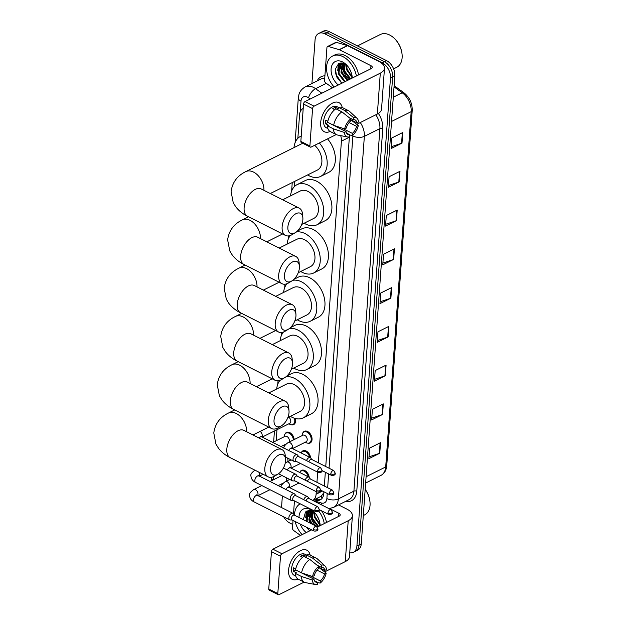 <?xml version="1.0" encoding="UTF-8"?>
<svg xmlns="http://www.w3.org/2000/svg" width="626" height="626" viewBox="0 0 626 626"><rect width="100%" height="100%" fill="white"/><g stroke="black" fill="none" stroke-linecap="round" stroke-linejoin="round"><path stroke-width="0.94" d="M302.765 433.075A6.518 4.327 63.5 0 1 304.314 431.33A6.518 4.327 63.5 0 1 307.624 431.517A6.518 4.327 63.5 0 1 311.873 437.433A6.518 4.327 63.5 0 1 310.128 442.989A6.518 4.327 63.5 0 1 307.804 443.177M301.364 452.598A6.518 4.327 63.5 0 1 302.914 450.853A6.518 4.327 63.5 0 1 306.224 451.041A6.518 4.327 63.5 0 1 310.621 457.833M299.964 472.121A6.518 4.327 63.5 0 1 301.513 470.376A6.518 4.327 63.5 0 1 304.823 470.572A6.518 4.327 63.5 0 1 309.221 477.356M295.315 418.504A6.518 4.327 63.5 0 1 293.696 424.577A6.518 4.327 63.5 0 1 291.372 424.757M284.932 434.186A6.518 4.327 63.5 0 1 286.481 432.433A6.518 4.327 63.5 0 1 289.791 432.629A6.518 4.327 63.5 0 1 294.204 439.554M322.476 491.042L316.099 494.219A12.223 8.115 -116.5 0 1 312.773 500.448L321.208 496.23L323.744 492.826M303.203 108.478A12.223 8.115 -116.5 0 0 303.133 108.509A12.223 8.115 -116.5 0 0 299.541 114.871L297.859 138.315M318.352 462.802L341.405 141.179A12.223 8.115 -116.5 0 0 340.693 135.639M316.099 494.219L316.279 491.7M316.952 482.325L317.679 472.176M273.609 476.652L273.523 477.865A12.223 8.115 -116.5 0 0 273.523 479.735M294.776 181.337L294.4 186.595M276.974 429.733L276.176 440.759M311.607 523.876A16.292 10.814 63.5 0 1 310.778 522.483A16.292 10.814 63.5 0 0 311.607 523.876L309.588 519.549L310.535 510.691M308.36 516.239A16.292 10.814 63.5 0 1 307.843 512.005A16.292 10.814 63.5 0 0 308.36 516.239M307.843 511.591A16.292 10.814 63.5 0 1 307.875 510.699A16.292 10.814 63.5 0 0 307.843 511.591M343.768 76.403A16.292 10.814 63.5 0 1 342.86 74.901A16.292 10.814 63.5 0 0 343.768 76.403M340.45 68.649A16.292 10.814 63.5 0 1 339.926 64.423A16.292 10.814 63.5 0 0 340.45 68.649M339.926 64.001A16.292 10.814 63.5 0 1 339.957 63.116A16.292 10.814 63.5 0 0 339.926 64.001M311.928 83.579L315.066 39.837A12.223 8.115 63.5 0 1 318.657 33.475A12.223 8.115 63.5 0 1 324.871 33.835L382.173 62.788A12.223 8.115 63.5 0 1 390.467 77.929L356.914 545.958A12.223 8.115 63.5 0 1 353.322 552.32A12.223 8.115 63.5 0 1 349.746 552.828M281.536 507.537L282.365 495.941M292.749 524.494L289.807 523.007A12.223 8.115 63.5 0 1 283.727 516.865M318.657 33.475L323.016 31.3A12.223 8.115 63.5 0 1 329.229 31.66L386.532 60.612L384.356 61.7A12.223 8.115 63.5 0 1 392.643 76.841L359.097 544.87A12.223 8.115 63.5 0 1 355.498 551.232A12.223 8.115 63.5 0 0 359.097 544.87L392.643 76.841A12.223 8.115 63.5 0 0 384.356 61.7L327.046 32.748L384.356 61.7L382.173 62.788M320.841 32.388A12.223 8.115 63.5 0 1 327.046 32.748A12.223 8.115 63.5 0 0 320.841 32.388M311.74 518.876A16.292 10.814 63.5 0 1 310.034 511.481A16.292 10.814 63.5 0 0 311.74 518.876M343.823 71.294A16.292 10.814 63.5 0 1 342.125 63.899A16.292 10.814 63.5 0 0 343.823 71.294M325.747 466.534L349.316 137.728A12.223 8.115 -116.5 0 0 349.347 136.914M314.197 499.744L315.582 500.158A12.223 8.115 -116.5 0 0 320.215 499.884A12.223 8.115 -116.5 0 0 323.806 493.523L323.932 491.786M324.346 486.058L325.332 472.254M321.24 499.219A12.223 8.115 63.5 0 1 317.765 499.071L316.373 498.656M340.497 63.015A16.292 10.814 -116.5 0 0 340.474 63.555M340.466 63.797A16.292 10.814 -116.5 0 0 340.646 66.497M341.154 69.04A16.292 10.814 -116.5 0 0 347.336 79.838M308.407 510.597A16.292 10.814 -116.5 0 0 308.391 511.145M308.383 511.379A16.292 10.814 -116.5 0 0 308.563 514.087M309.072 516.622A16.292 10.814 -116.5 0 0 312.718 524.432M343.353 69.369A19.547 12.982 63.5 0 1 342.187 64.846A19.547 12.982 63.5 0 0 343.353 69.369M311.271 516.951A19.547 12.982 63.5 0 1 310.105 512.428A19.547 12.982 63.5 0 0 311.271 516.951M386.532 60.612A12.223 8.115 63.5 0 1 394.826 75.754L361.28 543.783A12.223 8.115 63.5 0 1 357.681 550.144L353.322 552.32M385.326 375.702L374.426 381.14L375.185 370.569L386.085 365.13L385.326 375.702A3.255 1.62 4.1 0 1 384.912 375.874L385.671 365.341M382.549 414.475L371.648 419.905L372.407 409.334L383.308 403.895L382.549 414.475A3.255 1.62 4.1 0 1 382.134 414.639L382.885 404.106M379.771 453.24L368.87 458.678L369.622 448.106L380.53 442.668L379.771 453.24A3.255 1.62 4.1 0 1 379.356 453.412L380.107 442.872M393.66 259.407L382.76 264.837L383.519 254.266L394.419 248.827L393.66 259.407A3.255 1.62 4.1 0 1 393.245 259.571L394.004 249.038M396.446 220.634L385.538 226.072L386.297 215.5L397.197 210.062L396.446 220.634A3.255 1.62 4.1 0 1 396.031 220.806L396.782 210.273M399.224 181.869L388.316 187.307L389.075 176.735L399.983 171.297L399.224 181.869A3.255 1.62 4.1 0 1 398.809 182.041L399.56 171.501M402.002 143.104L391.101 148.542L391.853 137.963L402.761 132.532L402.002 143.104A3.255 1.62 4.1 0 1 401.587 143.268L402.338 132.735M388.104 336.937L377.204 342.375L377.963 331.803L388.863 326.365L388.104 336.937A3.255 1.62 4.1 0 1 387.69 337.109L388.449 326.576M390.882 298.172L379.982 303.61L380.741 293.031L391.641 287.6L390.882 298.172A3.255 1.62 4.1 0 1 390.467 298.344L391.227 287.803M380.115 301.81L390.467 298.344M377.329 340.575L387.69 337.109M391.227 146.742L401.587 143.268M388.449 185.507L398.809 182.041M385.671 224.272L396.031 220.806M382.893 263.045L393.245 259.571M368.996 456.878L379.356 453.412M371.774 418.113L382.134 414.639M374.551 379.34L384.912 375.874M320.661 122.594A16.292 9.093 -63.2 0 1 330.794 104.135A16.292 9.093 -63.2 0 1 342.219 107.492A16.292 9.093 -63.2 0 0 338.909 102.617A16.292 9.093 -63.2 0 0 327.594 106.983A16.292 9.093 -63.2 0 0 320.661 122.594A16.292 9.093 -63.2 0 0 330.105 131.468A16.292 9.093 -63.2 0 1 324.221 131.703A16.292 9.093 -63.2 0 1 320.661 122.594M332.586 87.859L325.7 82.882A2.034 1.354 -116.5 0 1 324.573 80.519L326.936 47.568A2.034 1.354 -116.5 0 1 327.539 46.504L335.716 42.427A2.034 1.354 63.5 0 1 336.483 42.38L347.328 45.581A2.034 1.354 63.5 0 1 347.594 45.682L379.129 61.614A16.292 8.107 -175.9 0 1 384.481 68.218A16.292 8.107 -175.9 0 1 380.295 73.148L314.056 106.177A2.034 1.135 116.8 0 0 312.57 108.619L303.524 104.049A2.034 1.135 -63.2 0 1 305.011 101.608L371.249 68.578A4.077 2.027 4.1 0 0 372.29 67.342A4.077 2.027 4.1 0 0 370.952 65.691L339.417 49.759A2.034 1.354 -116.5 0 0 339.151 49.657L328.306 46.457A2.034 1.354 -116.5 0 0 327.539 46.504M384.481 68.218L381.547 109.096A16.292 8.107 -175.9 0 1 377.361 114.026L356.757 124.308M309.893 145.975A2.034 1.135 116.8 0 0 310.339 147.118L301.286 142.548A2.034 1.135 -63.2 0 1 300.848 141.406L309.893 145.975L312.57 108.619M310.339 147.118A2.034 1.135 116.8 0 0 311.13 147.063L336.201 134.559M300.848 141.406L303.524 104.049M344.644 128.917L346.319 128.087A8.146 4.546 -63.2 0 1 350.599 121.068L350.756 118.901A10.587 5.916 -63.2 0 0 344.644 128.917L333.658 125.317L327.625 122.266A13.443 7.504 -63.2 0 1 335.849 108.783L341.882 111.827L350.756 118.901M349.081 117.571L353.322 119.707A8.146 4.546 -63.2 0 1 355.145 119.942A8.146 4.546 -63.2 0 1 356.875 122.821L350.693 119.699M346.53 133.158L349.621 134.715L349.464 136.883A10.587 5.916 -63.2 0 1 347.587 136.969L337.492 135.02A13.443 7.504 -63.2 0 1 336.365 134.637L330.332 131.593A13.443 7.504 -63.2 0 1 327.375 125.795L328.478 125.239L325.465 123.721A11.816 6.596 -63.2 0 1 325.473 122.015A11.816 6.596 -63.2 0 1 325.716 120.192L327.836 121.264M327.868 128.526L326.24 127.704A11.816 6.596 -63.2 0 1 323.658 121.1A11.816 6.596 -63.2 0 1 328.681 109.785A11.816 6.596 -63.2 0 1 336.89 106.616L338.572 107.469M353.322 119.707L353.479 117.539L344.613 110.466L338.58 107.422L338.478 108.846L335.458 107.328A11.816 6.596 -63.2 0 0 332.735 108.681L334.691 109.675M338.58 107.422A13.443 7.504 -63.2 0 1 342.453 107.602L348.486 110.645A13.443 7.504 -63.2 0 1 349.464 111.326L357.016 118.298A10.587 5.916 -63.2 0 1 358.549 121.984L356.875 122.821M344.613 110.466A13.443 7.504 -63.2 0 1 348.486 110.645M349.112 122.547L356.624 126.342L358.299 125.505L350.693 119.722M336.365 134.637A13.443 7.504 -63.2 0 1 333.408 128.839L344.394 132.446L346.068 131.609L327.969 122.469A8.146 4.546 116.8 0 1 327.969 122.438M327.375 125.795L333.408 128.839M353.479 117.539A10.587 5.916 -63.2 0 1 357.016 118.298M358.299 125.505A10.587 5.916 -63.2 0 1 352.188 135.529L352.344 133.361L341.553 127.907M349.605 134.95L352.188 135.529M347.587 136.969A10.587 5.916 -63.2 0 1 344.394 132.446M356.624 126.342A8.146 4.546 -63.2 0 1 352.344 133.361M349.621 134.715A8.146 4.546 -63.2 0 1 347.798 134.488A8.146 4.546 -63.2 0 1 346.068 131.609M333.658 125.317A13.443 7.504 -63.2 0 1 341.882 111.827M325.465 123.721L327.969 122.469M335.325 109.159L335.458 107.328M357.454 45.917L380.373 34.485A18.326 12.168 63.5 0 1 389.693 35.033A18.326 12.168 63.5 0 1 394.458 38.522A18.326 12.168 63.5 0 1 401.986 53.617A18.326 12.168 63.5 0 1 396.735 67.295L393.613 68.844M343.087 65.065A18.326 12.168 63.5 0 1 342.845 63.156M334.19 87.053A20.368 13.522 63.5 0 1 332.586 56.043A20.368 13.522 63.5 0 1 342.938 56.645A20.368 13.522 63.5 0 1 356.39 75.981M332.586 56.043L334.761 54.955A20.368 13.522 63.5 0 1 345.114 55.557A20.368 13.522 63.5 0 1 358.573 74.893M352.109 78.117L352.078 76.161M351.992 75.402L352 78.172M351.945 75.316A10.18 6.761 63.5 0 1 351.679 78.336M346.96 65.37L344.785 63.891L338.611 63.633L335.387 69.032L336.749 76.99L341.757 83.258M338.322 84.995A14.257 9.468 63.5 0 1 331.295 67.506A14.257 9.468 63.5 0 1 342.555 61.935A14.257 9.468 63.5 0 1 346.264 64.65A14.257 9.468 63.5 0 1 352.117 76.388A14.257 9.468 63.5 0 1 352.258 78.047M342.618 63.109L341.671 71.959L347.986 80.175M342.265 63.038L340.99 72.303L347.305 80.519M344.355 63.68L344.402 70.605L350.709 78.813M343.877 63.476L343.721 70.941L350.028 79.158M341.506 62.991L340.035 64.282L338.948 73.32L345.262 81.537M341.553 62.968L339.355 64.627L338.267 73.665L344.582 81.873M346.593 65.065L347.125 69.243L351.945 76.568M345.967 64.603L346.444 69.58L351.875 77.319M349.214 68.375L351.209 72.585M394.458 38.522L394.74 38.796A17.512 11.628 63.5 0 1 401.939 53.226L401.986 53.617M345.795 64.486L345.904 66.231M343.314 63.281L343.181 67.592M340.92 63.398L340.45 68.954M338.658 63.602L337.727 70.308M343.604 63.375L343.431 64.869M341.295 63.124L340.708 66.231M338.995 63.437L337.977 67.592M335.286 70.973L335.935 74.33L341.906 83.203M287.874 227.05A11.198 6.252 116.8 0 0 295.386 232.606A11.198 6.252 116.8 0 0 302.867 219.577A11.198 6.252 116.8 0 0 302.859 217.817A11.198 6.252 116.8 0 0 295.347 214.022A11.198 6.252 116.8 0 0 287.874 227.05M295.386 232.606L292.381 234.46A15.274 8.529 -63.2 0 1 285.464 235.423A15.274 8.529 -63.2 0 1 282.13 226.886A15.274 8.529 -63.2 0 1 288.625 212.253A15.274 8.529 -63.2 0 1 299.236 208.161A15.274 8.529 -63.2 0 1 302.569 214.295L302.859 217.817M319.354 142.963A22.403 14.875 63.5 0 1 320.551 176.446A22.403 14.875 63.5 0 1 309.166 175.781A22.403 14.875 63.5 0 1 307.632 174.92M294.001 147.579A22.403 14.875 63.5 0 1 300.558 136.351A22.403 14.875 63.5 0 1 301.231 136.045M270.299 193.536L317.374 170.061A15.274 10.141 -116.5 0 0 321.795 159.059A15.274 10.141 -116.5 0 0 314.635 145.31M327.531 138.878A22.403 14.875 63.5 0 1 328.728 172.361L320.551 176.446M284.415 275.338A11.198 6.252 116.8 0 0 291.927 280.886A11.198 6.252 116.8 0 0 299.4 267.858A11.198 6.252 116.8 0 0 299.4 266.097A11.198 6.252 116.8 0 0 291.888 262.302A11.198 6.252 116.8 0 0 284.415 275.338M291.927 280.886L288.922 282.741A15.274 8.529 -63.2 0 1 282.005 283.703A15.274 8.529 -63.2 0 1 278.672 275.174A15.274 8.529 -63.2 0 1 285.166 260.533A15.274 8.529 -63.2 0 1 295.777 256.441A15.274 8.529 -63.2 0 1 299.111 262.576L299.4 266.097M301.716 224.429L313.908 218.349A15.274 10.141 -116.5 0 0 318 205.312A15.274 10.141 -116.5 0 0 308.039 191.462A15.274 10.141 -116.5 0 0 300.277 191.008L282.67 199.788M290.542 195.868A22.403 14.875 63.5 0 1 297.1 184.631A22.403 14.875 63.5 0 1 308.485 185.296A22.403 14.875 63.5 0 1 323.094 205.61A22.403 14.875 63.5 0 1 317.092 224.726A22.403 14.875 63.5 0 1 305.707 224.061A22.403 14.875 63.5 0 1 304.173 223.2M297.1 184.631L305.277 180.554A22.403 14.875 63.5 0 1 316.662 181.219A22.403 14.875 63.5 0 1 331.271 201.533A22.403 14.875 63.5 0 1 325.27 220.649L317.092 224.726M280.949 323.619A11.198 6.252 116.8 0 0 288.469 329.174A11.198 6.252 116.8 0 0 295.941 316.138A11.198 6.252 116.8 0 0 295.941 314.385A11.198 6.252 116.8 0 0 288.43 310.582A11.198 6.252 116.8 0 0 280.949 323.619M288.469 329.174L285.456 331.029A15.274 8.529 -63.2 0 1 278.547 331.991A15.274 8.529 -63.2 0 1 275.205 323.454A15.274 8.529 -63.2 0 1 281.708 308.814A15.274 8.529 -63.2 0 1 292.319 304.721A15.274 8.529 -63.2 0 1 295.644 310.864L295.941 314.385M298.25 272.709L310.449 266.629A15.274 10.141 -116.5 0 0 314.542 253.6A15.274 10.141 -116.5 0 0 304.58 239.742A15.274 10.141 -116.5 0 0 296.818 239.296L279.212 248.068M296.215 232.043A22.403 14.875 63.5 0 1 305.026 233.576A22.403 14.875 63.5 0 1 319.628 253.89A22.403 14.875 63.5 0 1 313.634 273.006A22.403 14.875 63.5 0 1 302.241 272.341A22.403 14.875 63.5 0 1 300.715 271.488M287.084 244.148A22.403 14.875 63.5 0 1 290.425 235.439M297.381 231.049L301.81 228.834A22.403 14.875 63.5 0 1 313.196 229.499A22.403 14.875 63.5 0 1 327.805 249.813A22.403 14.875 63.5 0 1 321.811 268.93L313.634 273.006M277.49 371.899A11.198 6.252 116.8 0 0 285.01 377.455A11.198 6.252 116.8 0 0 292.483 364.426A11.198 6.252 116.8 0 0 292.475 362.665A11.198 6.252 116.8 0 0 284.971 358.87A11.198 6.252 116.8 0 0 277.49 371.899M285.01 377.455L281.997 379.309A15.274 8.529 -63.2 0 1 275.08 380.272A15.274 8.529 -63.2 0 1 271.747 371.734A15.274 8.529 -63.2 0 1 278.241 357.102A15.274 8.529 -63.2 0 1 288.86 353.009A15.274 8.529 -63.2 0 1 292.185 359.144L292.475 362.665M294.791 320.997L306.99 314.909A15.274 10.141 -116.5 0 0 311.075 301.881A15.274 10.141 -116.5 0 0 301.122 288.03A15.274 10.141 -116.5 0 0 293.359 287.577L275.753 296.356M292.749 280.323A22.403 14.875 63.5 0 1 301.56 281.856A22.403 14.875 63.5 0 1 316.169 302.178A22.403 14.875 63.5 0 1 310.167 321.295A22.403 14.875 63.5 0 1 298.782 320.629A22.403 14.875 63.5 0 1 297.256 319.769M283.617 292.428A22.403 14.875 63.5 0 1 286.966 283.719M293.923 279.329L298.352 277.122A22.403 14.875 63.5 0 1 309.737 277.78A22.403 14.875 63.5 0 1 324.346 298.101A22.403 14.875 63.5 0 1 318.344 317.21L310.167 321.295M274.031 420.187A11.198 6.252 116.8 0 0 281.543 425.735A11.198 6.252 116.8 0 0 289.016 412.706A11.198 6.252 116.8 0 0 289.016 410.946A11.198 6.252 116.8 0 0 281.504 407.15A11.198 6.252 116.8 0 0 274.031 420.187M281.543 425.735L278.539 427.589A15.274 8.529 -63.2 0 1 271.621 428.552A15.274 8.529 -63.2 0 1 268.288 420.023A15.274 8.529 -63.2 0 1 274.783 405.382A15.274 8.529 -63.2 0 1 285.393 401.289A15.274 8.529 -63.2 0 1 288.727 407.424L289.016 410.946M291.333 369.277L303.524 363.197A15.274 10.141 -116.5 0 0 307.616 350.161A15.274 10.141 -116.5 0 0 297.655 336.311A15.274 10.141 -116.5 0 0 289.893 335.857L272.294 344.636M289.29 328.611A22.403 14.875 63.5 0 1 298.101 330.145A22.403 14.875 63.5 0 1 312.71 350.458A22.403 14.875 63.5 0 1 306.709 369.575A22.403 14.875 63.5 0 1 295.323 368.91A22.403 14.875 63.5 0 1 293.79 368.049M280.158 340.716A22.403 14.875 63.5 0 1 283.508 331.999M290.456 327.609L294.893 325.403A22.403 14.875 63.5 0 1 306.278 326.068A22.403 14.875 63.5 0 1 320.888 346.381A22.403 14.875 63.5 0 1 314.886 365.498L306.709 369.575M270.565 468.467A11.198 6.252 116.8 0 0 278.085 474.023A11.198 6.252 116.8 0 0 285.558 460.986A11.198 6.252 116.8 0 0 285.558 459.234A11.198 6.252 116.8 0 0 278.046 455.431A11.198 6.252 116.8 0 0 270.565 468.467M278.085 474.023L275.072 475.877A15.274 8.529 -63.2 0 1 268.163 476.84A15.274 8.529 -63.2 0 1 264.829 468.303A15.274 8.529 -63.2 0 1 271.324 453.662A15.274 8.529 -63.2 0 1 281.935 449.57A15.274 8.529 -63.2 0 1 285.26 455.705L285.558 459.234M287.866 417.558L300.065 411.478A15.274 10.141 -116.5 0 0 304.158 398.441A15.274 10.141 -116.5 0 0 294.197 384.591A15.274 10.141 -116.5 0 0 286.434 384.137L268.828 392.917M285.832 376.891A22.403 14.875 63.5 0 1 294.643 378.425A22.403 14.875 63.5 0 1 309.244 398.739A22.403 14.875 63.5 0 1 303.25 417.855A22.403 14.875 63.5 0 1 291.865 417.19A22.403 14.875 63.5 0 1 290.331 416.337M276.7 388.996A22.403 14.875 63.5 0 1 280.041 380.287M286.998 375.897L291.426 373.683A22.403 14.875 63.5 0 1 302.82 374.348A22.403 14.875 63.5 0 1 317.421 394.662A22.403 14.875 63.5 0 1 311.427 413.778L303.25 417.855M288.868 423.794L289.861 424.295A6.111 4.053 63.5 0 1 289.861 424.295L289.861 424.295A6.111 4.053 63.5 0 0 292.968 424.483L294.862 423.536M298.68 456.644L297.585 455.118A3.662 2.05 116.8 0 0 297.139 454.726A3.662 2.05 116.8 0 0 295.715 454.828A3.662 2.05 116.8 0 0 293.038 459.226A3.662 2.05 116.8 0 0 293.837 461.268A3.662 2.05 116.8 0 0 294.416 461.401L296.294 461.37M317.664 470.979A2.645 1.479 116.8 0 1 318.79 468.444A2.645 1.479 116.8 0 1 320.629 467.732L298.492 456.55A2.645 1.479 116.8 0 0 297.46 456.62A2.645 1.479 116.8 0 0 295.527 459.797A2.645 1.479 116.8 0 0 296.106 461.276L318.243 472.458C321.115 472.685 322.39 471.957 322.077 470.29A2.645 1.315 4.1 0 1 321.396 471.088A2.645 1.315 -175.9 0 1 317.664 470.979A2.645 1.479 116.8 0 0 318.243 472.458M288.68 417.159A3.662 2.434 63.5 0 1 290.73 420.5A3.662 2.434 63.5 0 1 289.697 423.379L262.216 437.089M294.306 418.207A6.111 4.053 63.5 0 1 292.968 424.483M272.811 442.441L285.026 436.345A3.662 2.434 63.5 0 1 286.896 436.455A3.662 2.434 63.5 0 1 289.087 442.105M284.196 436.76L284.392 435.665A6.111 4.053 63.5 0 1 286.121 433.067A6.111 4.053 63.5 0 1 289.228 433.255A6.111 4.053 63.5 0 1 293.375 439.968M297.28 476.175L296.184 474.641A3.662 2.05 116.8 0 0 295.746 474.25A3.662 2.05 116.8 0 0 294.314 474.352A3.662 2.05 116.8 0 0 291.638 478.749A3.662 2.05 116.8 0 0 292.436 480.799A3.662 2.05 116.8 0 0 293.015 480.925L294.893 480.901M316.263 490.502A2.645 1.479 116.8 0 1 317.39 487.967A2.645 1.479 116.8 0 1 319.229 487.263L297.092 476.073A2.645 1.479 116.8 0 0 296.067 476.151A2.645 1.479 116.8 0 0 294.126 479.32A2.645 1.479 116.8 0 0 294.705 480.799L316.842 491.989C319.714 492.208 320.997 491.488 320.676 489.814A2.645 1.315 4.1 0 1 319.996 490.612A2.645 1.315 -175.9 0 1 316.263 490.502A2.645 1.479 116.8 0 0 316.842 491.989M295.879 495.698L294.791 494.164A3.662 2.05 116.8 0 0 294.345 493.781A3.662 2.05 116.8 0 0 292.913 493.875A3.662 2.05 116.8 0 0 290.237 498.273A3.662 2.05 116.8 0 0 291.035 500.323A3.662 2.05 116.8 0 0 291.614 500.448L293.492 500.424M314.862 510.033A2.645 1.479 116.8 0 1 315.989 507.49A2.645 1.479 116.8 0 1 317.828 506.786L295.691 495.596A2.645 1.479 116.8 0 0 294.666 495.675A2.645 1.479 116.8 0 0 292.725 498.844A2.645 1.479 116.8 0 0 293.304 500.323L315.441 511.512C318.313 511.732 319.596 511.012 319.276 509.337A2.645 1.315 4.1 0 1 318.595 510.135A2.645 1.315 -175.9 0 1 314.862 510.033A2.645 1.479 116.8 0 0 315.441 511.512M287.428 458.036A3.662 2.434 63.5 0 1 287.686 461.628M294.486 515.221L293.391 513.696A3.662 2.05 116.8 0 0 292.945 513.304A3.662 2.05 116.8 0 0 291.52 513.398A3.662 2.05 116.8 0 0 288.836 517.796A3.662 2.05 116.8 0 0 289.635 519.846A3.662 2.05 116.8 0 0 290.214 519.971L292.092 519.948M313.469 529.557A2.645 1.479 116.8 0 1 314.588 527.022A2.645 1.479 116.8 0 1 316.435 526.309L294.29 515.128A2.645 1.479 116.8 0 0 293.265 515.198A2.645 1.479 116.8 0 0 291.325 518.375A2.645 1.479 116.8 0 0 291.904 519.854L314.041 531.036C316.92 531.263 318.196 530.535 317.875 528.86A2.645 1.315 4.1 0 1 317.194 529.659A2.645 1.315 -175.9 0 1 313.469 529.557A2.645 1.479 116.8 0 0 314.041 531.036M286.027 477.56A3.662 2.434 63.5 0 1 286.285 481.159M284.016 448.474C283.375 446.98 284.752 445.016 288.14 442.574L302.859 435.234A3.662 2.434 63.5 0 1 304.721 435.344A3.662 2.434 63.5 0 1 307.116 438.67A3.662 2.434 63.5 0 1 306.13 441.8L292.498 448.599M311.826 459.5L310.731 457.974A3.662 2.05 116.8 0 0 310.285 457.583A3.662 2.05 116.8 0 0 308.861 457.684A3.662 2.05 116.8 0 0 306.513 460.603M302.029 435.649L302.225 434.554A6.111 4.053 63.5 0 1 303.946 431.963A6.111 4.053 63.5 0 1 307.053 432.143A6.111 4.053 63.5 0 1 311.036 437.684A6.111 4.053 63.5 0 1 309.4 442.895A6.111 4.053 63.5 0 1 306.294 442.715L306.294 442.715A6.111 4.053 63.5 0 1 306.286 442.715M333.775 470.588L335.223 473.146A2.645 1.315 4.1 0 1 334.542 473.945A2.645 1.315 -175.9 0 1 330.81 473.835A2.645 1.479 116.8 0 1 331.936 471.3A2.645 1.479 116.8 0 1 333.775 470.588L311.638 459.406A2.645 1.479 116.8 0 0 310.606 459.484A2.645 1.479 116.8 0 0 308.845 461.785M310.426 479.031L309.338 477.497A3.662 2.05 116.8 0 0 308.892 477.106A3.662 2.05 116.8 0 0 307.46 477.208A3.662 2.05 116.8 0 0 305.112 480.126M301.169 452.974A6.111 4.053 63.5 0 1 302.554 451.487A6.111 4.053 63.5 0 1 305.652 451.667A6.111 4.053 63.5 0 1 309.651 457.262M332.375 490.119L333.822 492.67A2.645 1.315 4.1 0 1 333.142 493.468A2.645 1.315 -175.9 0 1 329.409 493.366A2.645 1.479 116.8 0 1 330.536 490.823A2.645 1.479 116.8 0 1 332.375 490.119L310.238 478.929A2.645 1.479 116.8 0 0 309.213 479.007A2.645 1.479 116.8 0 0 307.444 481.308M309.025 498.554L307.937 497.021A3.662 2.05 116.8 0 0 307.491 496.637A3.662 2.05 116.8 0 0 306.067 496.731A3.662 2.05 116.8 0 0 303.72 499.65M299.768 472.505A6.111 4.053 63.5 0 1 301.153 471.01A6.111 4.053 63.5 0 1 304.259 471.19A6.111 4.053 63.5 0 1 308.25 476.785M330.974 509.642L332.422 512.193A2.645 1.315 4.1 0 1 331.741 512.991A2.645 1.315 -175.9 0 1 328.008 512.89A2.645 1.479 116.8 0 1 329.135 510.346A2.645 1.479 116.8 0 1 330.974 509.642L308.837 498.46A2.645 1.479 116.8 0 0 307.812 498.531A2.645 1.479 116.8 0 0 306.051 500.831M288.578 570.176A16.292 9.093 -63.2 0 1 298.712 551.717A16.292 9.093 -63.2 0 1 310.136 555.074A16.292 9.093 -63.2 0 0 306.826 550.199A16.292 9.093 -63.2 0 0 295.511 554.566A16.292 9.093 -63.2 0 0 288.578 570.176A16.292 9.093 -63.2 0 0 298.023 579.05A16.292 9.093 -63.2 0 1 292.139 579.285A16.292 9.093 -63.2 0 1 288.578 570.176M300.503 535.441L293.617 530.465A2.034 1.354 -116.5 0 1 292.491 528.101L293.046 520.425M293.516 513.868L294.439 500.902M338.556 504.908L347.047 509.196A16.292 8.107 -175.9 0 1 352.399 515.801A16.292 8.107 -175.9 0 1 348.212 520.73L281.974 553.76A2.034 1.135 116.8 0 0 280.487 556.201L271.441 551.631A2.034 1.135 -63.2 0 1 272.928 549.19L311.709 529.854M352.399 515.801L349.464 556.686A16.292 8.107 -175.9 0 1 345.278 561.616L324.675 571.89M277.811 593.565A2.034 1.135 116.8 0 0 278.257 594.7L269.203 590.13A2.034 1.135 -63.2 0 1 268.765 588.988L277.811 593.565L280.487 556.201M278.257 594.7A2.034 1.135 116.8 0 0 279.047 594.645L304.119 582.141M268.765 588.988L271.441 551.631M317.327 527.045L339.159 516.16A4.077 2.027 4.1 0 0 340.208 514.924A4.077 2.027 4.1 0 0 338.869 513.281L329.55 508.57M312.562 576.507L314.236 575.67A8.146 4.546 -63.2 0 1 318.517 568.651L318.673 566.483A10.587 5.916 -63.2 0 0 312.562 576.507L301.575 572.9L295.542 569.856A13.443 7.504 -63.2 0 1 303.767 556.365L309.8 559.409L318.673 566.483M316.999 565.153L321.24 567.297A8.146 4.546 -63.2 0 1 323.063 567.524A8.146 4.546 -63.2 0 1 324.792 570.403L318.611 567.281M314.448 580.74L317.538 582.305L317.382 584.473A10.587 5.916 -63.2 0 1 315.504 584.551L305.41 582.61A13.443 7.504 -63.2 0 1 304.283 582.227L298.25 579.175A13.443 7.504 -63.2 0 1 295.292 573.377L296.395 572.829L293.383 571.303A11.816 6.596 -63.2 0 1 293.391 569.597A11.816 6.596 -63.2 0 1 293.633 567.774L295.754 568.846M295.785 576.108L294.157 575.286A11.816 6.596 -63.2 0 1 291.575 568.682A11.816 6.596 -63.2 0 1 296.599 557.367A11.816 6.596 -63.2 0 1 304.807 554.198L306.49 555.051M321.24 567.297L321.396 565.129L312.53 558.056L306.497 555.004L306.396 556.436L303.375 554.91A11.816 6.596 -63.2 0 0 300.652 556.271L302.608 557.257M306.497 555.004A13.443 7.504 -63.2 0 1 310.371 555.184L316.404 558.228A13.443 7.504 -63.2 0 1 317.374 558.908L324.933 565.881A10.587 5.916 -63.2 0 1 326.467 569.566L324.792 570.403M312.53 558.056A13.443 7.504 -63.2 0 1 316.404 558.228M317.03 570.137L324.542 573.925L326.216 573.095L318.611 567.305M304.283 582.227A13.443 7.504 -63.2 0 1 301.325 576.421L312.304 580.028L313.986 579.191L295.887 570.051A8.146 4.546 116.8 0 1 295.887 570.028M295.292 573.377L301.325 576.421M321.396 565.129A10.587 5.916 -63.2 0 1 324.933 565.881M326.216 573.095A10.587 5.916 -63.2 0 1 320.105 583.111L320.262 580.944L309.471 575.49M317.523 582.532L320.105 583.111M315.504 584.551A10.587 5.916 -63.2 0 1 312.304 580.028M324.542 573.925A8.146 4.546 -63.2 0 1 320.262 580.944M317.538 582.305A8.146 4.546 -63.2 0 1 315.715 582.07A8.146 4.546 -63.2 0 1 313.986 579.191M301.575 572.9A13.443 7.504 -63.2 0 1 309.8 559.409M293.383 571.303L295.887 570.051M303.242 556.741L303.375 554.91M311.005 512.655A18.326 12.168 63.5 0 1 310.762 510.738M302.108 534.643A20.368 13.522 63.5 0 1 295.159 521.497M294.463 515.19A20.368 13.522 63.5 0 1 300.183 503.797M320.027 525.707L319.996 523.743M319.909 522.984L319.917 525.762M319.863 522.906A10.18 6.761 63.5 0 1 319.596 525.918M314.878 512.96L312.703 511.473L305.582 511.888L303.281 519.666M298.993 517.499A14.257 9.468 63.5 0 1 310.473 509.517A14.257 9.468 63.5 0 1 314.182 512.232A14.257 9.468 63.5 0 1 320.035 523.978A14.257 9.468 63.5 0 1 320.176 525.629M312.272 511.262L312.319 518.187L318.626 526.403M311.795 511.066L311.631 518.531L317.945 526.74M309.424 510.573L307.953 511.872L307.076 521.583M309.471 510.558L307.272 512.209L306.145 521.114M310.183 510.628L308.908 519.885L310.308 523.219M314.502 512.647L315.042 516.826L319.863 524.15M313.884 512.185L314.362 517.17L319.792 524.909M317.132 515.957L319.127 520.175M306.239 532.577A14.257 9.468 63.5 0 1 300.237 524.064M305.989 526.967L309.674 530.84M318.618 510.902A20.368 13.522 63.5 0 1 324.307 523.571M321.521 510.793A20.368 13.522 63.5 0 1 326.49 522.483M365.177 489.399A18.326 12.168 63.5 0 1 369.903 501.199A18.326 12.168 63.5 0 1 364.653 514.877L363.299 515.55M365.177 489.321A17.512 11.628 63.5 0 1 369.849 500.808L369.903 501.199M313.712 512.068L313.822 513.821M311.232 510.871L311.091 515.175M308.829 510.98L308.368 516.536M306.576 511.192L305.644 517.898M311.521 510.965L311.349 512.459M309.205 510.706L308.626 513.813M306.912 511.019L305.895 515.175M303.203 518.563L303.344 519.697M306.341 527.147L309.823 530.793M322.054 498.398A12.223 7.778 -73.6 0 1 321.208 496.23M349.339 137.219L341.405 141.179M310.222 99.01L308.563 97.812A8.146 5.407 -116.5 0 0 307.53 97.179A8.146 5.407 -116.5 0 0 300.989 101.177L300.23 111.804M300.989 101.177A8.146 4.053 4.1 0 1 298.312 97.883L299.017 94.26C299.126 93.986 299.893 90.089 305.198 86.928A16.292 10.814 63.5 0 1 313.485 87.413A16.292 10.814 63.5 0 1 315.567 88.689L326.31 83.328M317.116 80.989A18.326 12.168 63.5 0 1 324.917 75.809M324.73 78.422A16.292 10.814 -116.5 0 0 320.739 79.181L305.198 86.928M378.386 113.462A18.326 12.168 63.5 0 1 382.76 128.682L356.773 491.238A18.326 12.168 63.5 0 1 345.482 501.449M390.467 77.929L394.826 75.754M324.871 33.835L329.229 31.66M356.914 545.958L361.28 543.783M360.279 122.547A16.292 10.814 63.5 0 1 364.355 136.351L379.896 128.596A16.292 10.814 -116.5 0 0 375.819 114.801M308.563 97.812A8.146 3.772 -54.2 0 1 315.567 88.689L321.842 93.211M329.057 468.209L352.876 136.022A8.146 4.053 4.1 0 0 364.355 136.351L338.369 498.906L353.901 491.16L379.896 128.596A2.034 1.009 -175.9 0 1 382.76 128.682M312.844 500.479L321.404 502.999A8.146 5.407 -116.5 0 0 326.882 498.578A8.146 4.053 4.1 0 0 338.369 498.906A16.292 10.814 63.5 0 1 333.572 507.389L349.112 499.642A16.292 10.814 -116.5 0 0 353.901 491.16A2.034 1.009 -175.9 0 1 356.773 491.238M326.882 498.578L327.249 493.46M327.664 487.732L328.65 473.937M352.876 136.022A8.146 5.407 -116.5 0 0 352.884 134.973M321.78 504.994A8.146 5.18 -73.6 0 1 321.404 502.999M271.285 480.854L271.121 477.333A8.146 4.053 4.1 0 0 273.061 479.97M317.765 499.071L315.582 500.158M391.547 121.46L411.165 111.678A4.077 2.027 4.1 0 0 412.213 110.45L386.743 465.705A4.077 2.027 -175.9 0 1 385.702 466.941L411.165 111.678A16.292 10.814 -116.5 0 0 402.189 92.758A4.077 1.886 -54.2 0 1 403.801 92.664C409.529 97.273 412.331 103.196 412.213 110.45M386.743 465.705C386.344 470.298 384.403 473.538 380.905 475.424A16.292 10.814 -116.5 0 0 385.702 466.941L366.085 476.722M393.284 97.202L402.189 92.758L394.028 86.865M377.361 114.026L380.295 73.148M370.733 68.837L370.952 65.691M347.594 45.682L339.417 49.759M305.011 101.608L314.056 106.177M339.151 49.657L347.328 45.581M336.483 42.38L328.306 46.457M349.159 79.588A16.292 10.814 63.5 0 1 341.866 64.415M341.835 63.594A16.292 10.814 63.5 0 1 341.835 62.991M263.953 190.327A15.274 10.141 -116.5 0 0 253.553 172.08A15.274 10.141 -116.5 0 0 245.791 171.626C237.262 175.718 232.363 182.377 231.096 191.595L233.224 202.636L235.799 206.862C238.858 210.782 242.747 213.904 247.466 216.228L285.464 235.423M260.291 188.598L261.238 188.958A15.274 8.529 116.8 0 0 250.627 193.051A15.274 8.529 116.8 0 0 244.124 207.691A15.274 8.529 116.8 0 0 247.466 216.228M260.486 238.616A15.274 10.141 -116.5 0 0 250.095 220.36A15.274 10.141 -116.5 0 0 242.332 219.906C233.803 224.006 228.905 230.665 227.629 239.883L229.765 250.916L232.34 255.142C235.399 259.062 239.288 262.184 243.999 264.508L282.005 283.703M256.832 236.886L257.779 237.238A15.274 8.529 116.8 0 0 247.16 241.339A15.274 8.529 116.8 0 0 240.666 255.971A15.274 8.529 116.8 0 0 243.999 264.508M257.028 286.896A15.274 10.141 -116.5 0 0 246.636 268.648A15.274 10.141 -116.5 0 0 238.866 268.194C230.345 272.287 225.438 278.946 224.171 288.163L226.307 299.197L228.881 303.422C231.941 307.343 235.822 310.465 240.54 312.789L278.547 331.991M253.366 285.166L254.312 285.526A15.274 8.529 116.8 0 0 243.702 289.619A15.274 8.529 116.8 0 0 237.207 304.252A15.274 8.529 116.8 0 0 240.54 312.789M253.569 335.176A15.274 10.141 -116.5 0 0 243.17 316.928A15.274 10.141 -116.5 0 0 235.407 316.474C226.878 320.567 221.98 327.226 220.712 336.444L222.84 347.485L225.423 351.71C228.474 355.631 232.363 358.753 237.082 361.077L275.08 380.272M249.907 333.447L250.854 333.807A15.274 8.529 116.8 0 0 240.243 337.899A15.274 8.529 116.8 0 0 233.748 352.54A15.274 8.529 116.8 0 0 237.082 361.077M250.11 383.464A15.274 10.141 -116.5 0 0 239.711 365.208A15.274 10.141 -116.5 0 0 231.949 364.755C223.419 368.855 218.521 375.506 217.245 384.732L219.382 395.765L221.956 399.991C225.016 403.911 228.905 407.033 233.615 409.357L271.621 428.552M246.448 381.735L247.395 382.087A15.274 8.529 116.8 0 0 236.777 386.187A15.274 8.529 116.8 0 0 230.282 400.82A15.274 8.529 116.8 0 0 233.615 409.357M246.644 431.744A15.274 10.141 -116.5 0 0 236.252 413.489A15.274 10.141 -116.5 0 0 228.482 413.043C219.961 417.135 215.062 423.794 213.787 433.012L215.923 444.045L218.497 448.271C221.557 452.191 225.438 455.313 230.157 457.637L268.163 476.84M242.99 430.015L243.929 430.375A15.274 8.529 116.8 0 0 233.318 434.467A15.274 8.529 116.8 0 0 226.823 449.1A15.274 8.529 116.8 0 0 230.157 457.637M260.111 431.4A3.662 2.434 63.5 0 1 262.224 435.516A3.662 2.434 63.5 0 1 261.871 436.909M261.065 436.956L260.893 436.259L261.731 436.838A3.662 2.05 116.8 0 0 259.031 438.004M258.765 472.09A3.662 2.434 63.5 0 1 259.422 474.563A3.662 2.434 63.5 0 1 259.078 475.963M258.264 476.003L258.092 475.314L258.937 475.893A3.662 2.05 116.8 0 0 256.386 476.871A3.662 2.05 116.8 0 0 254.829 480.385A3.662 2.05 116.8 0 0 254.821 480.58A3.662 2.05 116.8 0 0 255.627 482.435L291.035 500.323M256.871 495.526L256.691 494.837L257.536 495.416A3.662 2.05 116.8 0 0 254.985 496.395A3.662 2.05 116.8 0 0 253.428 499.908A3.662 2.05 116.8 0 0 253.42 500.104A3.662 2.05 116.8 0 0 254.226 501.958C251.425 500.667 249.86 498.531 249.539 495.534C248.898 494.047 250.275 492.083 253.663 489.642A3.662 2.434 63.5 0 1 255.525 489.751A3.662 2.434 63.5 0 1 258.022 494.086A3.662 2.434 63.5 0 1 257.677 495.487M288.14 442.574A3.662 2.434 63.5 0 1 290.002 442.684A3.662 2.434 63.5 0 1 292.498 447.027A3.662 2.434 63.5 0 1 292.154 448.419M291.348 448.466L291.168 447.77L292.013 448.349A3.662 2.05 116.8 0 0 290.581 448.451A3.662 2.05 116.8 0 0 288.664 450.446M330.81 473.835A2.645 1.479 116.8 0 0 331.389 475.314L322.038 470.595M285.268 463.013L286.739 462.105A3.662 2.434 63.5 0 1 288.602 462.207A3.662 2.434 63.5 0 1 291.098 466.55A3.662 2.434 63.5 0 1 290.754 467.951M289.948 467.99L289.768 467.301L290.613 467.88A3.662 2.05 116.8 0 0 289.189 467.974A3.662 2.05 116.8 0 0 287.264 469.969M329.409 493.366A2.645 1.479 116.8 0 0 329.988 494.845L320.637 490.119M281.215 487.521C280.573 486.034 281.95 484.07 285.339 481.629A3.662 2.434 63.5 0 1 287.209 481.738A3.662 2.434 63.5 0 1 289.705 486.073A3.662 2.434 63.5 0 1 289.353 487.474M288.547 487.513L288.367 486.825L289.212 487.404A3.662 2.05 116.8 0 0 287.788 487.498A3.662 2.05 116.8 0 0 285.871 489.493M328.008 512.89A2.645 1.479 116.8 0 0 328.587 514.369L319.237 509.642M345.278 561.616L348.212 520.73M338.65 516.419L338.869 513.281M272.928 549.19L281.974 553.76M315.966 526.075A16.292 10.814 63.5 0 1 309.784 512.005M309.753 511.176A16.292 10.814 63.5 0 1 309.753 510.573M328.955 508.617L333.572 507.389M298.312 97.883L295.104 142.705M292.24 182.596L291.646 190.985M288.422 235.924L288.179 239.265M284.963 284.204L284.72 287.545M281.497 332.492L281.262 335.833M278.038 380.772L277.795 384.114M274.438 430.993L273.648 442.019M394.114 85.668L403.801 92.664M380.905 475.424L365.631 483.045M302.687 143.252L245.791 171.626M300.558 136.351L301.231 136.014M261.238 188.958L299.236 208.161M248.585 216.792L242.332 219.906M257.779 237.238L295.777 256.441M282.584 233.968L266.84 241.824M245.118 265.072L238.866 268.194M254.312 285.526L292.319 304.721M279.126 282.256L263.382 290.104M241.659 313.36L235.407 316.474M250.854 333.807L288.86 353.009M275.667 330.536L259.915 338.384M238.201 361.64L231.949 364.755M247.395 382.087L285.393 401.289M272.2 378.816L256.457 386.672M234.734 409.92L228.482 413.043M243.929 430.375L281.935 449.57M268.742 427.096L252.998 434.953M320.629 467.732L322.077 470.29M253.945 435.43L254.414 434.241M285.37 456.996L293.837 461.268M261.731 436.838L297.139 454.726M319.229 487.263L320.676 489.814M286.121 433.067L288.015 432.128M278.492 473.757L292.436 480.799M285.996 444.053L280.972 446.557M283.398 468.021L295.746 474.25M317.828 506.786L319.276 509.337M255.627 482.435C252.818 481.144 251.261 479.007 250.94 476.01C250.298 474.524 251.675 472.56 255.064 470.118M263.116 474.289L259.422 476.136M258.937 475.893L294.345 493.781M316.435 526.309L317.875 528.86M281.982 475.517L270.009 481.488M261.832 485.565L253.663 489.642M281.403 475.807L281.497 475.267M254.226 501.958L289.635 519.846M283.195 483.108L278.171 485.612M269.994 489.688L258.022 495.659M257.536 495.416L292.945 513.304M292.013 448.349L310.285 457.583M305.3 442.214L306.294 442.715M303.946 431.963L305.84 431.017M309.4 442.895L311.294 441.956M331.389 475.314C334.261 475.541 335.544 474.821 335.223 473.146M291.137 459.907L286.739 462.105M290.613 467.88L308.892 477.106M302.554 451.487L304.439 450.54M300.433 463.467L291.098 468.123M329.988 494.845C332.86 495.064 334.143 494.344 333.822 492.67M289.736 479.43L285.339 481.629M289.212 487.404L307.491 496.637M301.153 471.01L303.047 470.071M299.032 482.99L289.697 487.646M328.587 514.369C331.459 514.588 332.742 513.868 332.422 512.193"/></g></svg>
